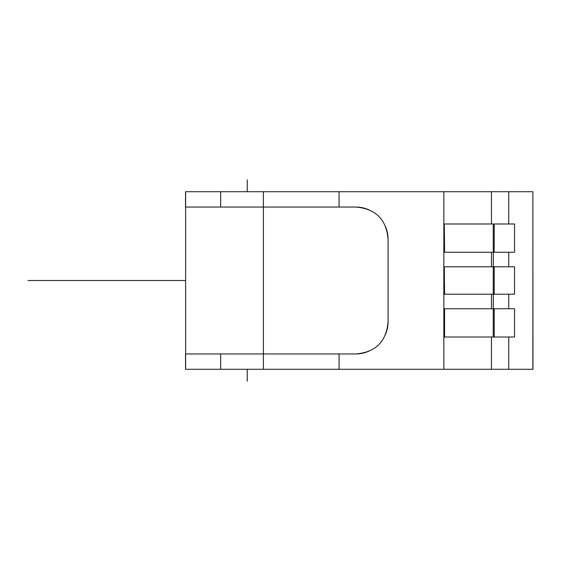 <?xml version="1.0" encoding="UTF-8"?>
<svg xmlns="http://www.w3.org/2000/svg" width="561" height="561" viewBox="0 0 561 561"><rect width="100%" height="100%" fill="white"/><g stroke="black" fill="none" stroke-linecap="round" stroke-linejoin="round"><path stroke-width="0.84" d="M532.866 369.285L532.866 191.715L532.95 369.285L185.712 369.285M532.866 191.715L185.712 191.715M185.712 207.051L355.8 207.051C375.688 208.685 386.445 219.449 388.079 239.337A32.286 32.286 0 0 0 385.225 226.055M369.082 209.912A32.286 32.286 0 0 0 355.8 207.051M185.712 353.949L355.8 353.949A32.286 32.286 0 0 0 369.082 351.088M385.225 334.945A32.286 32.286 0 0 0 388.079 321.663C386.445 341.551 375.688 352.315 355.8 353.949M388.079 239.337L388.079 321.663M444.298 266.777L444.578 294.223L444.298 266.777M444.298 308.746L444.298 337L514.549 337L514.549 308.746L444.298 308.746M444.298 224L444.578 252.254L444.298 224M494.206 266.777L494.206 294.223L514.549 294.223L514.549 266.777L444.578 266.777M444.578 224L514.549 224L514.549 252.254L444.578 252.254M444.578 308.746L444.578 337M494.206 294.223L444.578 294.223M185.628 280.5L28.05 280.5M247.24 179.793L247.24 191.715M247.24 369.285L247.24 381.207M493.329 252.254L493.329 266.777M493.329 294.223L493.329 308.746M263.382 191.715L263.382 369.285M339.061 207.051L339.061 191.715M443.842 369.285L443.842 191.715M339.061 369.285L339.061 353.949M220.669 207.051L220.669 191.715M220.669 369.285L220.669 353.949M185.628 369.285L185.628 191.715M491.478 369.285L491.478 337M491.478 224L491.478 191.715M491.478 266.777L491.478 252.254M508.75 369.285L508.75 337M508.75 308.746L508.75 294.223M508.75 266.777L508.75 252.254M508.75 224L508.75 191.715M491.478 294.223L491.478 308.746M494.206 308.746L494.206 337M494.206 224L494.206 252.254M493.245 308.746L493.245 337M493.245 266.777L493.245 294.223M493.245 224L493.245 252.254M185.544 207.051L185.544 191.715M185.544 353.949L185.544 369.285"/></g></svg>

